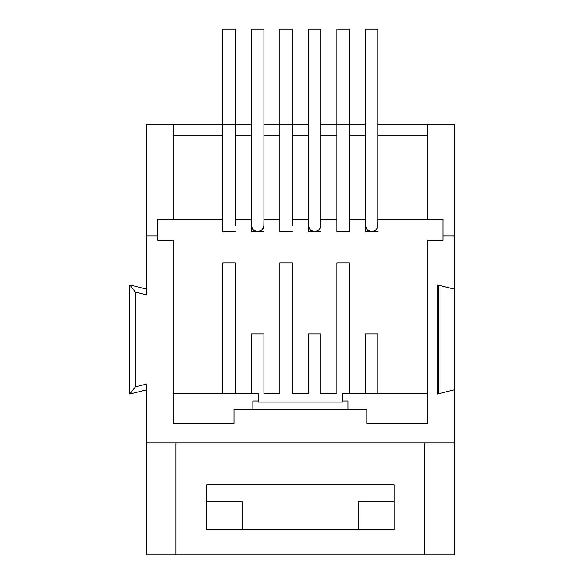 <?xml version="1.0" encoding="UTF-8"?>
<svg xmlns="http://www.w3.org/2000/svg" width="584" height="584" viewBox="0 0 584 584"><rect width="100%" height="100%" fill="white"/><g stroke="black" fill="none" stroke-linecap="round" stroke-linejoin="round"><path stroke-width="0.88" d="M454.199 289.131L454.199 389.805L437.416 394.003L437.416 284.941L454.199 289.131L454.199 236.002L443.008 236.002L443.008 219.219L377.994 219.219L377.994 29.2L365.409 29.2L365.409 219.219L349.466 219.219L349.466 29.2L336.88 29.2L336.88 219.219L320.944 219.219L320.944 29.2L308.359 29.2L308.359 135.327L292.416 135.327L292.416 29.2L279.838 29.2L279.838 135.327L263.895 135.327L263.895 29.2L251.31 29.2L251.31 135.327L235.374 135.327L235.374 29.2L222.789 29.2L222.789 231.804L235.374 231.804L222.789 231.804M257.581 231.804L252.836 229.621L251.31 225.512L251.31 231.804L263.895 231.804L251.31 231.804L251.31 135.327M314.623 231.804L309.885 229.621L308.359 225.512L308.359 231.804L320.944 231.804L308.359 231.804L308.359 135.327M371.672 231.804L366.934 229.621L365.409 225.512L365.409 231.804L377.994 231.804L365.409 231.804L365.409 219.219M377.994 333.88L365.409 333.88L365.409 393.726L377.994 393.726L377.994 333.88L377.994 393.726L427.627 393.726L427.627 240.192L443.008 240.192L443.008 236.002L443.008 240.192L427.627 240.192L427.627 423.364L366.803 423.364L366.803 409.384L233.972 409.384L233.972 423.364L173.149 423.364L173.149 240.192L157.768 240.192L157.768 236.002L146.584 236.002L146.584 294.898L135.393 292.102L135.393 386.842L146.584 384.046L146.584 442.942L175.945 442.942L175.945 554.8L424.831 554.8L424.831 442.942L175.945 442.942M135.393 386.842L129.801 394.003L129.801 284.941L146.584 289.131M146.584 389.805L129.801 394.003M438.818 285.291L438.818 393.652M424.831 554.8L454.199 554.8L454.199 389.805M454.199 236.002L454.199 124.144L377.994 124.144M129.801 284.941L135.393 292.102M146.584 236.002L146.584 124.144L173.149 124.144L173.149 219.219L157.768 219.219L157.768 240.192L173.149 240.192L173.149 393.726L222.789 393.726L222.789 262.844L222.789 393.726L235.374 393.726L235.374 262.844L222.789 262.844M175.945 554.8L146.584 554.8L146.584 442.942M365.409 124.144L320.944 124.144M308.359 124.144L263.895 124.144M251.31 124.144L173.149 124.144M424.831 442.942L454.199 442.942M427.627 219.219L427.627 124.144M258.442 400.996L252.85 400.996L252.85 409.384M347.933 409.384L347.933 400.996L342.333 400.996M242.36 529.63L242.36 501.663L206.707 501.663M377.994 135.327L427.627 135.327M206.707 529.63L206.707 484.888L394.069 484.888L394.069 529.63L206.707 529.63M394.069 501.663L358.415 501.663L358.415 529.63M349.466 135.327L365.409 135.327M235.374 135.327L235.374 225.512M173.149 135.327L222.789 135.327M320.944 135.327L336.88 135.327M263.895 135.327L263.895 219.219L279.838 219.219L279.838 231.804L292.416 231.804L279.838 231.804M292.416 135.327L292.416 219.219L308.359 219.219M279.838 135.327L279.838 219.219M365.409 333.88L365.409 393.726L349.466 393.726L349.466 262.844L336.88 262.844L336.88 393.726L320.944 393.726L320.944 333.88L308.359 333.88L308.359 393.726L292.416 393.726L292.416 262.844L279.838 262.844L279.838 393.726L263.895 393.726L263.895 333.88L251.31 333.88L251.31 393.726L235.374 393.726L235.374 262.844M377.994 219.219L377.936 226.329M349.466 219.219L349.466 231.804L336.88 231.804L336.88 219.219M320.944 219.219L320.893 226.329M292.416 219.219L292.416 225.512M263.895 219.219L263.844 226.329M235.374 219.219L251.31 219.219M173.149 219.219L222.789 219.219M349.466 262.844L349.466 393.726L342.333 393.726L342.333 402.113L258.442 402.113L258.442 393.726L251.31 393.726L251.31 333.88M263.895 393.726L263.895 333.88M320.944 393.726L320.944 333.88M349.466 225.512L349.466 231.804L336.88 231.804M336.88 393.726L336.88 262.844M308.359 393.726L308.359 333.88M292.416 393.726L292.416 262.844M279.838 393.726L279.838 262.844M257.624 231.804L262.391 229.6L263.895 225.512M263.537 227.607L263.063 228.636M260.136 231.271L259.668 231.454M259.354 231.556L258.982 231.651M254.12 230.753L253.091 229.899M252.011 228.395L251.456 226.84M314.674 231.804L319.441 229.6L320.944 225.512M320.587 227.607L320.112 228.636M317.185 231.271L316.718 231.454M316.404 231.556L316.032 231.651M311.17 230.753L310.141 229.899M309.06 228.395L308.498 226.84M371.723 231.804L376.49 229.6L377.994 225.512M377.636 227.607L377.162 228.636M374.234 231.271L373.767 231.454M373.453 231.556L373.081 231.651M368.212 230.753L367.19 229.899M366.11 228.395L365.548 226.84"/></g></svg>
